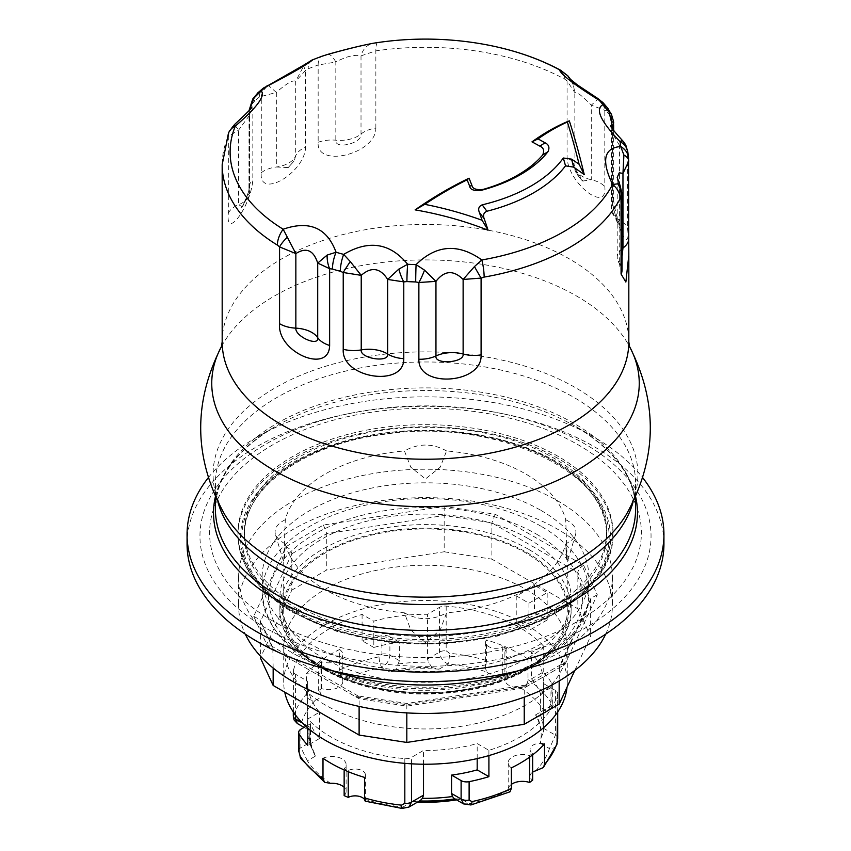 <?xml version="1.0" encoding="UTF-8"?>
<svg xmlns="http://www.w3.org/2000/svg" width="851" height="851" viewBox="0 0 851 851"><rect width="100%" height="100%" fill="white"/><g stroke="black" fill="none" stroke-linecap="round" stroke-linejoin="round"><path stroke-width="0.64" stroke-dasharray="4.25 3.19" d="M516.227 595.838L516.227 623.198A141.777 81.856 0 0 0 534.449 612.667L534.449 585.307A141.777 81.856 180 0 1 516.227 595.838L528.939 603.178L547.172 592.658L534.449 585.307M534.449 612.667L547.172 620.017L547.172 592.658M565.702 519.716C573.691 523.652 576.989 528.577 575.595 534.492L572.191 539.779L565.702 544.044C566.287 556.32 566.809 561.905 567.277 560.809L565.702 519.716A141.777 81.856 0 0 0 446.573 450.934L440.201 467.199L425.5 478.953L410.799 467.199L404.427 450.934A141.777 81.856 0 0 0 285.298 519.716L283.723 560.809C284.191 561.905 284.713 556.32 285.298 544.044A141.777 81.856 0 0 0 404.427 612.826L410.799 630.027L425.5 642.665L440.201 630.027L446.573 612.826A141.777 81.856 0 0 0 565.702 544.044L567.277 560.809L567.277 610.805A141.777 81.856 0 0 0 525.748 552.927A141.777 81.856 0 0 0 371.249 535.183A141.777 81.856 0 0 0 283.723 610.805A141.777 81.856 0 0 0 285.298 622.975A141.777 81.856 0 0 0 436.063 692.437A141.777 81.856 0 0 0 567.277 610.805M283.723 610.805L283.723 560.809L285.298 544.044L278.809 539.779L275.405 534.492L283.798 562.362M285.298 519.716C277.309 523.652 274.011 528.577 275.405 534.492M404.427 612.826C418.479 620.634 432.521 620.634 446.573 612.826M537.311 717.074L535.556 714.914A115.693 66.793 180 0 1 541.193 735.519A115.693 66.793 180 0 1 540.396 743.338L541.013 737.966A115.693 66.793 0 0 0 541.193 734.243A115.693 66.793 0 0 0 537.311 717.074L540.321 714.702L540.513 693.629A117.938 68.091 0 0 0 531.503 678.843L531.503 652.526L543.225 645.76A133.724 77.207 0 0 0 446.179 606.093A7.733 4.468 0 0 0 439.51 607.348L427.489 614.294A117.938 68.091 0 0 0 373.812 621.166L362.09 614.401A133.724 77.207 0 0 0 293.382 670.428A7.733 4.468 0 0 0 293.297 671.12A7.733 4.468 0 0 0 295.563 674.279L307.583 681.226A117.938 68.091 0 0 0 307.562 682.374A117.938 68.091 0 0 0 319.497 712.213L307.775 718.978A133.724 77.207 0 0 0 404.821 758.645A7.733 4.468 0 0 0 411.49 757.39L423.511 750.444A117.938 68.091 0 0 0 477.188 743.572L488.91 750.337A133.724 77.207 0 0 0 557.618 694.31A7.733 4.468 0 0 0 557.703 693.618A7.733 4.468 0 0 0 555.437 690.459L543.417 683.513A117.938 68.091 0 0 0 543.438 682.374A117.938 68.091 0 0 0 531.503 652.526M395.768 669.684L389.811 671.971A115.693 66.793 180 0 1 439.052 669.184L431.957 667.546A115.693 66.793 0 0 0 395.768 669.684L399.438 660.695L399.438 642.271A117.938 68.091 0 0 0 373.812 647.473L373.812 621.166M417.469 802.153A115.693 66.793 180 0 1 411.948 801.844L419.043 800.929A115.693 66.793 0 0 0 419.554 800.951M454.806 798.855A115.693 66.793 0 0 0 455.232 798.791L461.189 799.057A115.693 66.793 180 0 1 456.54 799.855M310.604 727.69L309.987 730.509A115.693 66.793 0 0 0 309.807 734.243A115.693 66.793 0 0 0 313.689 751.401L315.444 756.113A115.693 66.793 180 0 1 309.807 735.519A115.693 66.793 180 0 1 310.604 727.69L301.552 722.467L297.318 723.499M309.987 730.509L307.605 728.499L307.583 681.226M300.935 729.243L300.935 747.657L310.487 742.146L311.264 748.05L313.689 751.401M298.669 750.922L298.669 750.816A7.733 4.468 0 0 1 300.935 747.657L307.36 760.783A7.733 5.925 -32.7 0 1 300.86 758.656L300.68 758.347M419.043 800.929L420.32 800.504M411.948 801.844L402.895 807.078L408.959 807.056M454.189 798.504L455.232 798.791M463.529 803.887L469.273 803.727A7.733 2.191 -102.1 0 0 470.837 804.982M315.381 700.182A10.308 5.957 0 0 0 320.965 694.884A10.308 5.957 0 0 0 318.338 690.906A132.107 76.271 180 0 1 321.412 688.544A14.18 8.18 0 0 0 335.645 688.608A14.18 8.18 0 0 0 342.793 681.491A14.18 8.18 0 0 0 342.719 680.683L339.623 670.024L339.623 649.504A133.724 77.207 0 0 0 306.477 673.492L306.477 694.012C307.126 698.894 310.094 700.947 315.381 700.182A125.991 72.739 0 0 0 301.552 722.467A7.733 6.212 17.5 0 1 293.946 715.351A133.724 77.207 180 0 1 306.477 694.012M486.708 671.939A10.308 5.957 0 0 0 502.76 673.641A132.107 76.271 180 0 1 506.856 675.417A14.18 8.18 0 0 0 504.888 679.577A14.18 8.18 0 0 0 520.472 687.725C525.195 686.863 527.694 684.161 528.003 679.619L528.003 659.1A14.18 8.18 180 0 1 512.972 660.131A14.18 8.18 180 0 1 504.888 652.738A14.18 8.18 180 0 1 506.856 648.579A132.107 76.271 0 0 0 502.76 646.803A10.308 5.957 180 0 1 491.676 647.813A10.308 5.957 180 0 1 485.559 642.377A10.308 5.957 180 0 1 486.453 639.963L486.453 660.482L485.559 668.482L486.708 671.939A125.991 72.739 0 0 0 448.105 663.95C443.265 661.855 440.403 657.887 439.51 652.079L439.51 607.348M532.662 772.165A10.308 5.957 0 0 0 530.035 776.144A10.308 5.957 0 0 0 532.662 780.122M511.377 784.377A14.18 8.18 0 0 0 508.207 789.537A14.18 8.18 0 0 0 508.281 790.345L509.983 791.824M344.144 795.611A14.18 8.18 0 0 0 346.112 791.451A14.18 8.18 0 0 0 344.144 787.292M567.032 687.172A141.777 81.856 0 0 0 567.277 682.374A141.777 81.856 0 0 0 425.5 600.519A141.777 81.856 0 0 0 283.723 682.374A141.777 81.856 0 0 0 284.734 692.129M511.377 767.857A14.18 8.18 180 0 1 508.207 762.698A14.18 8.18 180 0 1 515.355 755.592A14.18 8.18 180 0 1 529.588 755.645A132.107 76.271 0 0 0 532.662 753.284A10.308 5.957 180 0 1 530.035 749.305A10.308 5.957 180 0 1 544.523 743.87M529.588 757.145L529.588 755.645M532.662 754.858L532.662 753.284M477.188 758.592L477.188 743.572M488.91 750.337L488.91 755.582M506.856 675.417L506.856 648.579M502.76 673.641L502.76 646.803M528.003 659.1A133.724 77.207 0 0 0 486.453 639.963M339.623 649.504A14.18 8.18 180 0 1 342.793 654.664A14.18 8.18 180 0 1 335.645 661.77A14.18 8.18 180 0 1 321.412 661.706A132.107 76.271 0 0 0 318.338 664.078A10.308 5.957 180 0 1 320.965 668.046A10.308 5.957 180 0 1 306.477 673.492M321.412 688.544L321.412 661.706M318.338 690.906L318.338 664.078M322.997 758.262A14.18 8.18 180 0 1 338.028 757.23A14.18 8.18 180 0 1 346.112 764.613A14.18 8.18 180 0 1 344.144 768.772A132.107 76.271 0 0 0 348.24 770.549A10.308 5.957 180 0 1 359.324 769.549A10.308 5.957 180 0 1 365.441 774.984A10.308 5.957 180 0 1 364.547 777.399M344.144 769.953L344.144 768.772M348.24 771.697L348.24 770.549M365.356 801.206L364.675 799.557M531.503 678.843L543.225 672.067A133.724 77.207 180 0 1 551.916 683.502A7.733 4.468 180 0 1 552.331 684.959A7.733 4.468 180 0 1 550.065 688.119L550.065 706.532L548.193 711.096L543.64 710.245A7.733 5.925 147.3 0 0 550.895 702.373L551.916 701.915L551.916 683.502M543.225 645.76L543.225 672.067M373.812 647.473L362.09 640.707A133.724 77.207 180 0 1 381.886 635.697A7.733 4.468 180 0 1 389.886 636.761L389.886 655.174C389.205 660.77 386.492 664.812 381.727 667.312A7.733 2.191 77.9 0 1 379.046 656.802L381.886 654.111L381.886 635.697M362.09 614.401L362.09 640.707M310.487 742.146L310.487 723.722A117.938 68.091 0 0 0 319.497 738.519L319.497 712.213M319.497 738.519L307.775 745.285M307.775 718.978L307.775 727.977M446.179 606.093L446.179 650.824L449.488 653.249A133.724 77.207 180 0 1 486.453 660.482M293.382 670.428L293.382 715.159L293.946 715.351M423.511 764.219L423.511 750.444M364.292 799.089A125.991 72.739 0 0 0 402.895 807.078A7.733 1.128 -84 0 1 402.119 808.45M310.487 723.722L305.935 726.36M399.438 642.271L389.886 636.761M431.957 667.546L428.532 662.184L427.489 659.014L427.489 614.294M439.052 669.184L448.105 663.95A7.733 1.128 96 0 0 449.488 653.249M540.513 693.629L550.065 688.119M541.013 737.966L543.385 732.296L543.438 730.254A117.938 68.091 180 0 1 543.395 731.998L543.417 683.513M540.396 743.338L549.448 748.561L555.437 735.19L555.437 690.459M535.619 770.846A125.991 72.739 0 0 0 549.448 748.561A7.733 6.212 -162.5 0 0 556.82 744.572M528.939 603.178L528.939 630.538L516.227 623.198M547.172 620.017L528.939 630.538M325.252 704.99A141.777 81.856 180 0 1 283.723 647.111A141.777 81.856 180 0 1 371.249 571.489A141.777 81.856 180 0 1 525.748 589.232A141.777 81.856 180 0 1 567.277 647.111A141.777 81.856 180 0 1 479.751 722.733A141.777 81.856 180 0 1 325.252 704.99M605.71 634.123A186.89 107.896 0 0 0 612.39 605.55A186.89 107.896 0 0 0 557.65 529.248A186.89 107.896 0 0 0 353.984 505.856A186.89 107.896 0 0 0 238.61 605.55A186.89 107.896 0 0 0 245.29 634.123M332.741 670.801A186.89 107.896 180 0 1 293.35 653.43A186.89 107.896 180 0 1 238.61 577.127A186.89 107.896 180 0 1 353.984 477.443A186.89 107.896 180 0 1 557.65 500.835A186.89 107.896 180 0 1 612.39 577.127A186.89 107.896 180 0 1 518.259 670.801M286.053 546.619L323.433 525.035L444.179 506.356L495.229 514.259L583.616 565.287L597.296 594.764L564.947 664.471L527.567 686.055L406.821 704.734L355.771 696.831L267.384 645.803L253.704 616.326L286.053 546.619L289.659 548.969L291.797 553.203L291.829 590.115L260.374 657.897M253.704 616.326L259.97 619.783L260.374 621.592L260.374 656.078M323.433 525.035L326.763 533.641L326.763 569.947L291.829 590.115M444.179 506.356L444.179 551.778L326.763 569.947M495.229 514.259L491.889 522.854L491.889 559.16L444.179 551.778M583.616 565.287L579.531 568.191L577.872 571.872L577.84 608.784L491.889 559.16M597.296 594.764L591.03 598.221L590.626 600.029L590.626 636.335L577.84 608.784M541.013 510.44A163.371 94.323 180 0 1 588.871 577.127A163.371 94.323 180 0 1 425.5 671.45A163.371 94.323 180 0 1 262.129 577.127A163.371 94.323 180 0 1 362.983 489.995A163.371 94.323 180 0 1 541.013 510.44M528.482 538.726A145.649 84.089 180 0 1 571.149 598.179A145.649 84.089 180 0 1 425.5 682.268A145.649 84.089 180 0 1 279.851 598.179A145.649 84.089 180 0 1 369.76 520.493A145.649 84.089 180 0 1 528.482 538.726M267.384 645.803L271.469 645.983L272.809 647.451L273.16 668.046M355.771 696.831L358.133 696.022L359.111 698.756L359.111 706.404M406.821 704.734L406.821 712.904M527.567 686.055L525.216 685.236L524.237 687.98L524.237 697.16M564.947 664.471L560.862 664.652L559.522 666.12L559.171 680.96M574.787 670.45L590.626 636.335M297.446 605.806A181.093 104.556 0 0 0 494.803 628.474A181.093 104.556 0 0 0 606.593 531.875A181.093 104.556 0 0 0 553.554 457.944A181.093 104.556 0 0 0 356.197 435.286A181.093 104.556 0 0 0 244.407 531.875A181.093 104.556 0 0 0 297.446 605.806M292.893 609.486A187.528 108.268 180 0 1 237.972 532.928A187.528 108.268 180 0 1 425.5 424.66A187.528 108.268 180 0 1 613.028 532.928A187.528 108.268 180 0 1 497.261 632.963A187.528 108.268 180 0 1 292.893 609.486M272.841 621.07A215.888 124.64 180 0 1 369.621 412.533A215.888 124.64 180 0 1 634.027 565.192A215.888 124.64 180 0 1 272.841 621.07M266.012 628.166A225.558 130.224 180 0 1 350.304 413.32A225.558 130.224 180 0 1 500.696 413.32A225.558 130.224 180 0 1 616.284 605.55A225.558 130.224 180 0 1 266.012 628.166M187.06 543.98A238.44 137.66 180 0 1 346.006 414.192A238.44 137.66 180 0 1 504.994 414.192A238.44 137.66 180 0 1 663.94 543.98M208.25 477.762A238.44 137.66 180 0 1 256.896 437.169A238.44 137.66 180 0 1 594.104 437.169A238.44 137.66 180 0 1 642.75 477.762M603.519 103.205A19.328 14.031 -41.7 0 1 606.274 110.96L591.275 105.152C581.648 95.376 576.159 91.163 574.808 92.525L567.074 80.909L564.787 79.175A203.325 117.385 0 0 0 375.855 50.858L361.015 55.858C354.654 54.347 346.251 56.4 335.826 62.038L335.826 140.202C334.56 150.074 362.728 143.138 361.015 134.022L361.015 55.858A19.328 16.424 -99.7 0 1 373.291 43.252M318.157 142.255A25.775 14.882 0 0 1 335.826 140.202A25.775 14.882 0 0 0 361.015 134.022A25.775 14.882 180 0 1 375.855 128.118C376.078 153.978 315.923 168.764 318.157 142.255L318.157 64.995A203.325 117.385 0 0 0 308.179 68.814L305.615 70.356L295.691 81.26C292.872 79.749 286.425 83.472 276.341 92.429M327.422 54.485A19.328 6.925 -106.1 0 1 335.826 62.038L318.157 64.995A19.328 8.329 -109.7 0 1 321.827 56.283M257.247 93.429A19.328 13.276 -131.9 0 0 254.523 101.173L252.832 103.194L248.949 112.715L249.577 115.279L251.13 107.811M267.31 85.6L268.544 85.504L276.33 92.44L259.438 96.961A19.328 12.893 50.7 0 1 262.991 88.43M564.787 79.175A19.328 10.818 118.5 0 0 561.096 70.505M375.855 128.118L375.855 50.858A19.328 3.851 81.7 0 1 377.791 42.55A195.39 112.811 180 0 1 474.56 42.752M249.269 115.608L238.567 130.15L228.334 136.511A19.328 18.594 53.8 0 1 234.514 124.554L238.567 130.15L238.567 204.719L242.439 206.836L249.269 190.177L249.386 110.151M276.33 92.44L276.33 167.009L288.223 167.562L294.18 160.892L295.691 155.829L295.691 81.26L304.328 64.782M311.86 60.113A19.328 9.106 -112.2 0 0 308.179 68.814M304.126 64.963A19.328 3.712 -131.8 0 0 305.615 70.356L305.615 147.138C304.69 173.083 258.481 199.804 261.289 172.732L261.289 95.95A19.328 16.275 81.8 0 1 268.544 85.504M252.577 99.312A19.328 7.425 -148.8 0 0 252.832 103.194L252.832 179.976C250.907 206.24 225.366 241.003 228.334 213.293L228.334 136.511L227.579 137.809A19.328 15.371 22.2 0 1 228.483 133.118L229.004 131.99M622.049 193.964L619.624 189.103L617.198 177.412M622.06 256.555L619.836 266.576L619.624 263.672L620.081 185.444M628.825 254.97L628.581 159.041A19.328 15.765 175.2 0 0 628.559 158.275M613.635 124.895L610.124 115.523A19.328 14.339 141.4 0 0 608.337 109.045M627.687 151.308L627.815 151.999A19.328 15.722 -9 0 1 627.974 153.967L627.655 152.627L619.581 145.542L612.986 134.394L611.369 130.182L612.507 130.267L612.497 204.846L617.4 222.558L619.581 220.101L619.581 145.532L622.113 140.202M626.517 147.01A19.328 18.945 -29 0 1 627.655 152.627L627.655 229.408C630.591 257.364 613.677 220.962 611.433 194.454L611.433 117.672A19.328 8.361 156 0 0 611.55 114.662M570.702 79.611L573.393 85.174L574.808 92.525L574.936 168.583L583.052 181.018L591.275 179.721L591.275 105.152L598.317 98.822M597.817 98.79A19.328 17.339 -74.8 0 1 604.806 109.822L604.806 186.603C607.752 213.888 568.436 183.837 567.074 157.701L567.074 80.909A19.328 5.244 137.5 0 0 567.915 75.92M446.573 450.934C432.521 443.126 418.479 443.126 404.427 450.934M307.583 725.946L302.35 722.924M310.679 745.795A117.938 68.091 180 0 1 307.562 730.254A117.938 68.091 180 0 1 307.605 728.499M330.528 783.303A125.991 72.739 0 0 1 307.36 760.783L315.444 756.113M508.281 790.345A125.991 72.739 0 0 1 469.273 803.727L461.189 799.057M389.811 671.971L381.727 667.312A125.991 72.739 0 0 0 342.719 680.683M535.556 714.914L543.64 710.245A125.991 72.739 0 0 0 520.472 687.725M528.003 679.619A133.724 77.207 180 0 1 550.895 702.373M557.618 694.31L557.618 712.074M339.623 670.024A133.724 77.207 180 0 1 379.046 656.802M404.821 758.645L404.821 763.347M411.49 763.826L411.49 757.39M295.563 715.106L295.563 674.279M293.297 715.914L293.297 715.84A7.733 4.468 180 0 1 293.382 715.159M381.886 654.111A7.733 4.468 0 0 1 389.886 655.174L399.438 660.695M427.489 659.014L439.51 652.079A7.733 4.468 180 0 1 446.179 650.824M538.874 716.478L550.118 709.532L551.81 706.67L552.331 703.373A7.733 4.468 0 0 1 550.065 706.532L540.513 712.042M552.331 684.959L552.331 703.373A7.733 4.468 0 0 0 551.916 701.915M543.417 728.243L555.437 735.19A7.733 4.468 180 0 1 557.703 738.338M398.566 663.961A117.938 68.091 180 0 1 428.532 662.184M540.321 714.702A117.938 68.091 180 0 1 543.438 730.254L543.438 682.374M291.829 553.799L260.374 621.592L273.16 649.143L359.111 698.756L406.821 706.139L524.237 687.98L559.171 667.812L590.626 600.029L577.84 572.478L491.889 522.854L444.179 515.472L326.763 533.641L291.829 553.799M536.46 534.12A156.924 90.6 180 0 1 466.114 685.693A156.924 90.6 180 0 1 273.926 574.733A156.924 90.6 180 0 1 536.46 534.12M541.013 526.226A163.371 94.323 0 0 0 362.983 505.781A163.371 94.323 0 0 0 262.129 592.913A163.371 94.323 0 0 0 425.5 687.236A163.371 94.323 0 0 0 588.871 592.913A163.371 94.323 0 0 0 541.013 526.226M528.482 549.246A145.649 84.089 0 0 0 369.76 531.013A145.649 84.089 0 0 0 279.851 608.699A145.649 84.089 0 0 0 425.5 692.788A145.649 84.089 0 0 0 571.149 608.699A145.649 84.089 0 0 0 528.482 549.246M526.663 552.405A143.064 82.6 180 0 1 462.529 690.587A143.064 82.6 180 0 1 287.308 589.435A143.064 82.6 180 0 1 526.663 552.405M217.952 502.058A210.091 121.289 180 0 1 215.409 483.272A210.091 121.289 180 0 1 425.5 361.973A210.091 121.289 180 0 1 635.591 483.272A210.091 121.289 180 0 1 633.048 502.058M215.409 496.654L215.409 483.272C215.303 493.24 218.324 503.547 224.483 514.164A212.42 122.64 180 0 1 425.5 351.878A212.42 122.64 180 0 1 626.517 514.164C632.676 503.547 635.697 493.24 635.591 483.272L635.591 496.654M221.473 346.57L221.537 346.4A213.75 123.406 180 0 1 221.803 345.91A213.75 123.406 180 0 1 425.457 259.917A213.75 123.406 180 0 1 629.166 345.868M629.187 345.91A213.75 123.406 180 0 1 629.463 346.41L629.527 346.57M222.175 341.847A203.325 117.385 180 0 1 425.5 224.462A203.325 117.385 180 0 1 628.825 341.847M297.446 608.965A181.093 104.556 180 0 1 244.407 535.034A181.093 104.556 180 0 1 425.5 430.478A181.093 104.556 180 0 1 606.593 535.034A181.093 104.556 180 0 1 494.803 631.633A181.093 104.556 180 0 1 297.446 608.965M295.627 612.124A183.678 106.045 180 0 1 377.961 434.712A183.678 106.045 180 0 1 602.912 564.585A183.678 106.045 180 0 1 295.627 612.124M294.712 612.646A184.954 106.779 180 0 1 377.631 433.999A184.954 106.779 180 0 1 604.157 564.777A184.954 106.779 180 0 1 294.712 612.646M292.893 611.592A187.528 108.268 180 0 1 237.972 535.034A187.528 108.268 180 0 1 425.5 426.766A187.528 108.268 180 0 1 613.028 535.034A187.528 108.268 180 0 1 497.261 635.069A187.528 108.268 180 0 1 292.893 611.592M215.409 496.633A211.973 122.384 180 0 1 275.607 426.362A211.973 122.384 180 0 1 575.393 426.362A211.973 122.384 180 0 1 635.591 496.633M256.896 437.169L275.607 426.362C235.887 450.317 215.824 477.922 215.409 509.175A210.091 121.289 180 0 1 425.5 387.886A210.091 121.289 180 0 1 635.591 509.175C635.176 477.922 615.113 450.317 575.393 426.362L594.104 437.169M259.438 96.961A203.325 117.385 0 0 0 254.523 101.173M261.289 172.732A25.775 14.882 0 0 1 276.33 167.009A25.775 14.882 0 0 0 295.691 155.829A25.775 14.882 180 0 1 305.615 147.138M228.334 213.293A25.775 14.882 0 0 1 238.567 204.719A25.775 14.882 0 0 0 249.588 192.517A25.775 14.882 0 0 0 249.269 190.177A25.775 14.882 180 0 1 248.939 187.869A25.775 14.882 180 0 1 248.939 187.826A25.775 14.882 180 0 1 252.832 179.976M227.579 137.809A203.325 117.385 0 0 0 222.175 164.69M622.06 248.673A25.775 14.882 0 0 0 617.198 257.364A25.775 14.882 0 0 0 619.624 263.672A25.775 14.882 180 0 1 622.06 269.98M628.729 238.695L628.729 238.588A25.775 14.882 0 0 0 628.708 238.12M610.124 115.523A203.325 117.385 0 0 0 606.274 110.96M628.581 159.041A203.325 117.385 0 0 0 627.974 153.967M617.4 222.558L620.826 226.696C617.9 221.728 615.496 212.995 613.624 200.496A25.775 14.882 0 0 1 612.497 204.846A25.775 14.882 0 0 0 611.369 209.208A25.775 14.882 0 0 0 619.581 220.101A25.775 14.882 180 0 1 627.655 229.408M567.074 157.701A25.775 14.882 0 0 1 574.808 167.094A25.775 14.882 0 0 0 591.275 179.721A25.775 14.882 180 0 1 604.806 186.603M613.635 200.496A25.775 14.882 0 0 0 613.635 200.474A25.775 14.882 0 0 0 611.433 194.454M541.193 735.519L541.193 734.243M309.807 735.519L309.807 734.243M308.668 730.062L304.094 727.414M311.264 748.05L307.562 730.254L307.562 682.374M508.207 789.537L508.207 762.698M504.888 679.577L504.888 652.738M342.793 681.491L342.793 654.664M346.112 791.451L346.112 764.613M365.441 801.089L365.441 774.984M320.965 694.884L320.965 668.046M293.297 711.936L293.297 671.12M485.559 668.482L485.559 642.377M530.035 776.144L530.035 749.305M557.703 711.936L557.703 693.618M567.277 682.374L567.277 647.111M283.723 682.374L283.723 647.111M238.61 577.127L238.61 605.55M612.39 577.127L612.39 605.55M262.129 577.127L262.129 592.913C266.906 639.048 304.509 669.822 374.94 685.246C474.347 706.373 591.902 658.706 588.871 592.913L588.871 577.127M279.851 598.179L279.851 608.699C277.649 657.823 356.995 699.288 439.01 693.512C511.525 690.48 572.595 651.962 571.149 608.699L571.149 598.179M358.133 696.022L271.469 645.983M525.599 685.098L406.821 703.469L357.739 695.884M560.862 664.652L525.216 685.236M591.03 598.221L559.522 666.12M272.809 647.451L259.97 619.783M244.407 531.875L244.407 535.034C242.652 489.197 303.818 444.031 384.758 434.233C493.952 417.277 611.146 472.284 606.593 535.034L606.593 531.875M613.028 532.928L604.891 567.011L581.286 596.03L544.395 619.698L497.335 636.091L444.126 643.856L389.322 642.356L337.613 631.697L293.425 612.773C257.321 591.381 238.833 565.468 237.972 535.034L237.972 532.928M350.304 413.32L346.006 414.192M500.696 413.32L504.994 414.192M373.621 43.199L376.791 42.699M248.949 187.869C249.875 192.124 241.854 208.389 241.088 208.112L242.45 206.825L249.588 192.517L249.588 115.279M288.181 167.594L294.18 160.892L288.223 167.562M248.939 187.826L249.035 110.577M622.134 272.203L617.198 257.364L617.198 177.476M617.411 222.568L611.369 209.208L611.369 130.277M611.358 130.267L610.699 125.842M613.635 130.394L613.635 200.474M583.052 181.018C582.488 182.263 573.531 169.062 574.936 168.583C574.499 171.264 577.265 175.455 583.212 181.157M569.947 78.898L573.276 84.845M602.806 102.492L603.465 103.205M573.393 85.174L570.755 79.654M575.595 534.492L567.202 562.362"/><path stroke-width="1.28" d="M456.54 799.855A115.693 66.793 180 0 1 417.469 802.153M419.554 800.951A115.693 66.793 0 0 0 454.806 798.855M304.094 727.414L297.307 723.499L295.563 718.999L295.563 715.106M423.511 795.174L411.49 802.121L408.959 807.056L420.32 800.504L422.468 798.312L423.511 795.174L423.511 764.219M451.562 793.504L452.434 796.536L454.189 798.504L463.508 803.887L461.114 799.015L451.562 793.504L451.562 775.08A117.938 68.091 0 0 0 477.188 769.878L477.188 758.592M470.837 804.982A7.733 2.191 -102.1 0 0 470.89 804.972L509.983 791.824L511.377 788.377L511.377 767.857A133.724 77.207 0 0 0 544.523 743.87L544.523 764.389L543.353 767.559L535.619 770.846A10.308 5.957 0 0 0 532.662 772.165M532.662 754.858L532.662 780.122A132.107 76.271 180 0 1 529.588 782.484A14.18 8.18 0 0 0 511.377 784.377M344.144 787.292A14.18 8.18 0 0 0 330.528 783.303L324.656 782.367L322.997 778.782L322.997 758.262A133.724 77.207 0 0 0 364.547 777.399L364.547 797.919C365.643 801.791 365.558 802.185 364.292 799.089A10.308 5.957 0 0 0 348.24 797.387A132.107 76.271 180 0 1 344.144 795.611L344.144 769.953M284.734 692.129A141.777 81.856 0 0 0 325.252 740.253A141.777 81.856 0 0 0 475.89 758.879A141.777 81.856 0 0 0 567.032 687.172M529.588 782.484L529.588 757.145M477.188 769.878L488.91 776.655A133.724 77.207 180 0 1 469.114 781.665A7.733 4.468 180 0 1 461.114 780.601L461.114 799.015A7.733 4.468 0 0 0 469.114 800.078L469.114 781.665M488.91 755.582L488.91 776.655M348.24 797.387L348.24 771.697M307.775 727.977L307.775 745.285A133.724 77.207 180 0 1 299.084 733.86A7.733 4.468 180 0 1 298.669 732.403A7.733 4.468 180 0 1 300.935 729.243L305.935 726.36M557.618 712.074L557.054 743.051A133.724 77.207 180 0 1 544.523 764.389M470.901 804.972A7.733 2.191 -102.1 0 0 471.954 801.599L469.114 800.078M404.821 763.347L404.821 803.365L401.512 805.152A133.724 77.207 180 0 1 364.547 797.919M298.669 732.403L298.669 750.816L300.871 758.656A7.733 5.925 -32.7 0 1 300.85 758.645A7.733 5.925 -32.7 0 1 300.105 756.018L299.084 752.273L299.084 733.86M408.959 807.056L402.087 808.45A7.733 1.128 -84 0 1 402.087 808.45A7.733 1.128 -84 0 1 401.512 805.152M543.353 767.559L556.82 744.572A7.733 6.212 -162.5 0 0 556.831 744.551A7.733 6.212 -162.5 0 0 557.054 743.051M451.562 775.08L461.114 780.601M245.29 634.123A186.89 107.896 0 0 0 425.5 713.446A186.89 107.896 0 0 0 605.71 634.123M518.259 670.801A186.89 107.896 180 0 1 332.741 670.801M260.374 656.078L260.374 657.897L273.16 685.449L359.111 735.073L406.821 742.444L524.237 724.286L559.171 704.117L574.787 670.45M273.16 668.046L273.16 685.449M359.111 706.404L359.111 735.073M406.821 712.904L406.821 742.444M524.237 697.16L524.237 724.286M559.171 680.96L559.171 704.117M642.75 477.762A238.44 137.66 180 0 1 663.94 534.513L663.94 543.98A238.44 137.66 180 0 1 516.748 671.162A238.44 137.66 180 0 1 256.896 641.324A238.44 137.66 180 0 1 187.06 543.98L187.06 534.513A238.44 137.66 180 0 1 208.25 477.762M663.94 534.513A238.44 137.66 180 0 1 516.748 661.695A238.44 137.66 180 0 1 256.896 631.857A238.44 137.66 180 0 1 187.06 534.513M482.091 220.281A304.871 243.854 -160.4 0 0 424.755 204.346L415.118 209.878A298.797 239.003 19.6 0 1 488.091 230.217A331.209 92.493 -101.9 0 0 484.208 218.728A816.705 590.434 37.3 0 0 479.347 212.378A335.113 93.578 78.1 0 1 482.091 220.281L488.091 230.217M584.275 174.678A298.797 49.007 -96.8 0 0 569.319 120.853L567.362 122.012A304.871 49.996 83.2 0 1 579.116 164.264L584.275 174.678A331.209 254.13 32.2 0 0 573.606 167.115A816.683 294.138 -103.4 0 0 571.574 159.137L563.319 158.009A149.031 86.047 180 0 1 482.209 204.836C478.847 206.261 477.9 208.782 479.347 212.378M579.116 164.264A335.113 257.119 -147.8 0 0 571.574 159.137M569.319 120.853A311.615 144.819 111.8 0 0 531.981 141.862A721.85 653.079 -30.8 0 1 538.013 138.894A314.317 146.074 -68.2 0 1 567.362 122.012M424.755 204.346A314.317 211.005 -50.2 0 1 467.135 179.816A721.85 221.537 86.6 0 1 469.05 178.189A331.209 92.493 -101.9 0 1 471.911 185.358A442.892 158.977 -137.2 0 1 469.678 186.273C470.22 189.613 473.911 191.007 480.762 190.454A134.426 77.611 0 0 0 548.044 151.606C549.842 147.521 548.831 144.585 545.012 142.777A335.113 257.119 -147.8 0 0 538.013 138.894M467.135 179.816A335.113 93.578 78.1 0 1 469.678 186.273M469.05 178.189A311.615 209.197 129.8 0 0 415.118 209.878M482.209 204.836A886.061 570.893 -137.3 0 1 486.878 211.25C483.676 212.697 482.783 215.186 484.208 218.728M480.762 190.454A433.414 166.477 45.6 0 0 483.155 189.401A130.554 75.377 180 0 0 542.63 155.063A433.414 420.905 -14.4 0 0 548.044 151.606M471.911 185.358C472.539 188.794 476.283 190.135 483.155 189.401M545.012 142.777A442.892 425.383 158.5 0 1 539.832 146.138A331.209 254.13 32.2 0 0 531.981 141.862M542.63 155.063C544.587 150.701 543.651 147.734 539.832 146.138M563.319 158.009A886.04 419.522 75 0 1 565.521 165.849A152.882 88.27 0 0 1 486.878 211.25M573.606 167.115L565.521 165.849M304.126 64.963L312.764 59.804A195.39 112.811 180 0 1 322.338 56.145L327.029 54.634C346.41 49.188 362.015 45.358 373.855 43.156L376.791 42.699M373.855 43.156A19.328 16.424 -99.7 0 0 373.621 43.199A19.328 16.424 -99.7 0 0 373.291 43.252M327.029 54.634A19.328 6.925 -106.1 0 1 327.412 54.485C345.942 49.252 361.345 45.486 373.621 43.199M249.386 110.151L254.172 97.812L261.183 90.897A19.328 13.276 -131.9 0 0 257.938 92.759A19.328 13.276 -131.9 0 0 257.864 92.823A19.328 13.276 -131.9 0 0 257.247 93.429M228.483 133.118A19.328 15.371 22.2 0 1 228.494 133.064A19.328 15.371 22.2 0 1 235.301 126.108C257.023 107.439 265.65 95.706 261.183 90.897A195.39 112.811 180 0 1 265.916 86.855C291.563 73.494 307.179 64.485 312.764 59.804A19.328 9.106 -112.2 0 0 312.072 60.017A19.328 9.106 -112.2 0 0 312.04 60.027A19.328 9.106 -112.2 0 0 311.86 60.113M257.864 92.823L262.991 88.43A19.328 12.893 50.7 0 1 263.033 88.398A19.328 12.893 50.7 0 1 265.916 86.855L267.31 85.6M561.096 70.505A19.328 10.818 118.5 0 0 560.766 70.314A19.328 10.818 118.5 0 0 560.703 70.282A19.328 10.818 118.5 0 0 559.352 69.761C561.235 74.697 574.531 84.877 599.221 100.312A195.39 112.811 180 0 1 602.933 104.694C594.87 108.939 600.593 121.257 620.081 141.638A195.39 112.811 180 0 1 620.666 146.51C603.848 147.957 601.157 160.616 612.592 184.476A19.328 15.116 27.5 0 1 620.188 198.538L622.049 193.964L620.06 185.412L617.773 183.837L612.592 184.476A195.39 112.811 180 0 1 481.847 259.959C458.242 243.173 436.318 244.726 416.086 264.618A19.328 0.755 91.6 0 0 415.714 281.947L418.873 282.489L435.957 281.383C444.403 270.427 453.455 269.778 463.125 279.458L481.092 278.086A19.328 0.808 -119.3 0 1 474.454 266.586L463.125 279.458L463.125 354.027C464.657 362.803 434.276 364.962 435.957 355.952L435.957 281.383L424.511 270.118L416.086 264.618A195.39 112.811 180 0 1 407.661 264.278C390.056 242.875 368.728 239.567 343.666 254.385A195.39 112.811 180 0 1 336.071 252.247C327.039 227.845 309.402 220.175 283.16 229.227A19.328 11.499 121.5 0 0 277.383 245.109L279.564 246.907L295.85 253.587L283.16 229.227A195.39 112.811 180 0 1 235.301 126.108L234.514 124.533L229.004 131.99M560.766 70.314C535.662 56.826 506.93 47.635 474.56 42.752A195.39 112.811 180 0 1 559.352 69.761L567.532 75.59L570.702 79.611M254.172 97.812A19.328 7.425 -148.8 0 0 252.726 99.046L257.959 92.77M350.261 261.565L343.666 254.385A19.328 6.617 104.9 0 0 340.347 271.288L343.23 272.511L361.228 275.352L350.261 261.565A19.328 1.064 123.9 0 0 343.23 272.511L343.23 349.293C341.208 378.142 404.331 388.013 403.778 358.665L403.778 281.883L406.927 281.585A19.328 1.447 -87 0 1 407.661 264.278L398.864 269.086L387.662 279.436L403.778 281.883A19.328 6.244 -107.8 0 1 398.864 269.086M295.861 253.577C306.264 247.024 313.551 250.183 317.71 263.087L317.71 337.666C319.327 347.176 294.882 336.539 295.85 328.156L295.85 253.577M617.198 177.412L619.273 172.785L622.964 173.413L622.964 247.992L622.06 256.555M286.968 237.578A19.328 5.542 138.8 0 0 279.564 246.907L279.564 323.688C276.862 351.974 329.05 374.823 329.635 345.474L329.635 268.682L332.433 269.065A19.328 7.223 -73.4 0 1 336.071 252.247L327.156 255.066L317.71 263.097L329.635 268.682A19.328 11.467 -97 0 1 327.156 255.066M628.559 158.275A19.328 15.765 175.2 0 0 628.549 158.063A19.328 15.765 175.2 0 0 628.538 157.967A19.328 15.765 175.2 0 0 620.666 146.51L623.9 155.01L622.964 173.423L628.708 161.339A19.328 9.574 178.1 0 0 628.708 161.062A19.328 9.574 178.1 0 0 623.9 155.01M617.773 183.837A19.328 18.477 57.5 0 1 621.07 197.262L621.07 274.043L625.868 282.043L628.825 255.087L628.729 238.588A25.775 14.882 0 0 1 622.964 247.992A25.775 14.882 0 0 0 622.06 248.673M424.511 270.118A19.328 4.255 111.8 0 1 418.873 282.489L418.873 359.271C417.841 388.492 482.698 383.939 481.092 354.867L481.092 278.086L484.134 277.096A19.328 4.553 -99.9 0 0 481.847 259.959L474.454 266.586M361.228 275.341C371.398 266.469 380.206 267.831 387.662 279.426L387.662 354.005C389.364 363.164 359.76 358.548 361.228 349.91L361.228 275.341M597.817 98.79L599.221 100.312A19.328 14.031 -41.7 0 1 603.497 103.184L607.678 108.141A19.328 14.339 141.4 0 0 607.646 108.088A19.328 14.339 141.4 0 0 602.933 104.694L609.082 112.141L612.784 127.501M608.337 109.045A19.328 14.339 141.4 0 0 607.678 108.141M622.113 140.202A19.328 18.945 -29 0 1 625.187 144.17L622.113 140.202L620.081 141.638A19.328 15.722 -9 0 1 627.815 151.957L628.538 157.967M612.869 129.341L613.635 124.895L613.635 130.394M625.187 144.17A19.328 18.945 -29 0 1 626.517 147.01M611.55 114.662A19.328 8.361 156 0 0 611.422 114.332A19.328 8.361 156 0 0 611.412 114.321A19.328 8.361 156 0 0 609.082 112.141M598.317 98.822L577.34 84.887L569.947 78.898M570.755 79.654L567.851 75.856A19.328 5.244 137.5 0 0 567.532 75.59M302.35 722.924L295.563 718.999A7.733 4.468 180 0 1 293.297 715.851A7.733 4.468 180 0 1 293.297 715.84L293.297 711.936M452.434 796.536A117.938 68.091 180 0 1 422.468 798.312M511.377 788.377A133.724 77.207 180 0 1 471.954 801.599M322.997 778.782A133.724 77.207 180 0 1 300.105 756.018M404.821 803.365A7.733 4.468 180 0 0 411.49 802.121L411.49 763.826M298.669 750.816A7.733 4.468 0 0 0 299.084 752.273M557.703 711.936L557.703 738.338A7.733 4.468 180 0 1 557.703 738.349A7.733 4.468 180 0 1 557.618 739.03M633.048 502.058A210.091 121.289 180 0 1 490.57 598.593A210.091 121.289 180 0 1 276.947 569.032A210.091 121.289 180 0 1 217.952 502.058M629.166 345.868A213.75 123.406 180 0 1 629.187 345.91C658.195 402.48 657.302 458.572 626.517 514.164A212.42 122.64 180 0 1 275.298 561.235A212.42 122.64 180 0 1 224.483 514.164C193.698 458.572 192.805 402.48 221.813 345.91M629.463 346.41A213.75 123.406 180 0 1 536.236 488.878A213.75 123.406 180 0 1 274.352 470.582A213.75 123.406 180 0 1 221.537 346.41M629.527 346.57L628.825 341.847A203.325 117.385 180 0 1 503.303 450.307A203.325 117.385 180 0 1 281.734 424.851A203.325 117.385 180 0 1 222.175 341.847L221.473 346.57M635.591 496.633A211.973 122.384 180 0 1 519.482 622.592A211.973 122.384 180 0 1 275.607 599.434A211.973 122.384 180 0 1 215.409 496.633M635.591 496.654L635.591 509.175A210.091 121.289 180 0 1 505.898 621.241A210.091 121.289 180 0 1 276.947 594.945A210.091 121.289 180 0 1 215.409 509.175L215.409 496.654M322.338 56.145A19.328 8.329 -109.7 0 0 321.838 56.283A19.328 8.329 -109.7 0 0 321.827 56.283L327.422 54.485M406.927 281.585A203.325 117.385 0 0 0 415.714 281.947M228.494 133.064L222.175 164.69A203.325 117.385 0 0 0 277.383 245.109M329.635 345.474A25.775 14.882 0 0 1 317.71 337.666A25.775 14.882 0 0 0 295.85 328.156A25.775 14.882 180 0 1 279.564 323.688M622.06 193.964L622.06 269.98A25.775 14.882 180 0 1 622.06 270.001A25.775 14.882 180 0 1 621.07 274.043M484.134 277.096A203.325 117.385 0 0 0 620.188 198.538M403.778 358.665A25.775 14.882 0 0 1 387.662 354.005A25.775 14.882 0 0 0 361.228 349.91A25.775 14.882 180 0 1 343.23 349.293M481.092 354.867A25.775 14.882 0 0 1 463.125 354.027A25.775 14.882 0 0 0 435.957 355.952A25.775 14.882 180 0 1 418.873 359.271M332.433 269.065A203.325 117.385 0 0 0 340.347 271.288M365.356 801.206L402.087 808.45M324.656 782.367L300.85 758.645M293.297 715.914L294.106 719.999L297.318 723.499M557.703 738.349L556.82 744.54M470.901 804.961L463.529 803.887M222.175 164.69L222.175 341.847M628.825 255.587L628.825 341.847M312.04 60.027L321.827 56.283M304.328 64.793L263.055 88.408M312.083 60.017L304.307 64.793M251.13 107.811C252.97 106.949 247.439 112.523 234.525 124.544M249.035 110.577L252.726 99.067M617.198 177.465L620.028 185.337M621.943 271.341L622.038 270.001M628.549 158.063L628.729 238.61M474.56 42.752A331.241 331.241 0 0 0 376.865 42.688M610.699 125.842C611.507 126.522 608.933 125.757 622.23 140.266M625.347 144.479L627.815 151.999M613.635 125.001C612.869 121.502 615.252 126.405 611.412 114.342M611.401 114.321L607.614 108.12M598.423 98.876L603.465 103.205M567.851 75.856L560.692 70.293"/></g></svg>
